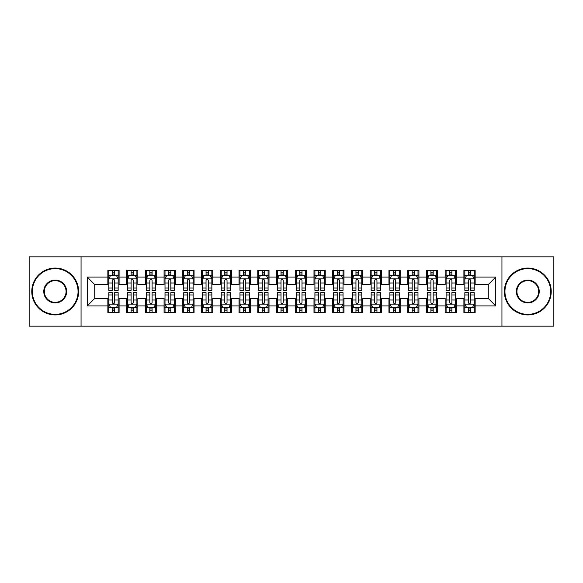 <?xml version="1.0" encoding="UTF-8"?>
<svg xmlns="http://www.w3.org/2000/svg" width="583" height="583" viewBox="0 0 583 583"><rect width="100%" height="100%" fill="white"/><g stroke="black" fill="none" stroke-linecap="round" stroke-linejoin="round"><path stroke-width="0.87" d="M501.941 326.167L553.85 326.167L553.85 256.833L501.941 256.833L501.941 326.167L81.059 326.167L81.059 256.833L29.15 256.833L29.15 326.167L81.059 326.167M501.941 256.833L81.059 256.833M87.239 305.929L87.239 277.071L107.855 277.071L107.855 284.57L94.737 284.57L94.737 298.43L87.239 305.929L107.855 305.929L107.855 312.583L119.1 312.583L119.1 305.929L126.591 305.929L126.591 312.583L137.836 312.583L137.836 305.929L145.335 305.929L145.335 312.583L156.579 312.583L156.579 305.929L164.071 305.929L164.071 312.583L175.315 312.583L175.315 305.929L182.814 305.929L182.814 312.583L194.059 312.583L194.059 305.929L201.55 305.929L201.55 312.583L212.795 312.583L212.795 305.929L220.294 305.929L220.294 312.583L231.531 312.583L231.531 305.929L239.03 305.929L239.03 312.583L250.275 312.583L250.275 305.929L257.766 305.929L257.766 312.583L269.011 312.583L269.011 305.929L276.51 305.929L276.51 312.583L287.754 312.583L287.754 305.929L295.246 305.929L295.246 312.583L306.49 312.583L306.49 305.929L313.989 305.929L313.989 312.583L325.234 312.583L325.234 305.929L332.725 305.929L332.725 312.583L343.97 312.583L343.97 305.929L351.469 305.929L351.469 312.583L362.706 312.583L362.706 305.929L370.205 305.929L370.205 312.583L381.45 312.583L381.45 305.929L388.941 305.929L388.941 312.583L400.186 312.583L400.186 305.929L407.685 305.929L407.685 312.583L418.929 312.583L418.929 305.929L426.421 305.929L426.421 312.583L437.665 312.583L437.665 305.929L445.164 305.929L445.164 312.583L456.409 312.583L456.409 305.929L463.9 305.929L463.9 312.583L475.145 312.583L475.145 298.43L488.262 298.43L488.262 284.57L475.145 284.57L475.145 277.071L495.761 277.071L495.761 305.929L475.145 305.929M475.145 277.071L475.145 270.417L463.9 270.417L463.9 277.071L456.409 277.071L456.409 270.417L445.164 270.417L445.164 277.071L437.665 277.071L437.665 270.417L426.421 270.417L426.421 277.071L418.929 277.071L418.929 270.417L407.685 270.417L407.685 277.071L400.186 277.071L400.186 270.417L388.941 270.417L388.941 277.071L381.45 277.071L381.45 270.417L370.205 270.417L370.205 277.071L362.706 277.071L362.706 270.417L351.469 270.417L351.469 277.071L343.97 277.071L343.97 270.417L332.725 270.417L332.725 277.071L325.234 277.071L325.234 270.417L313.989 270.417L313.989 277.071L306.49 277.071L306.49 270.417L295.246 270.417L295.246 277.071L287.754 277.071L287.754 270.417L276.51 270.417L276.51 277.071L269.011 277.071L269.011 270.417L257.766 270.417L257.766 277.071L250.275 277.071L250.275 270.417L239.03 270.417L239.03 277.071L231.531 277.071L231.531 270.417L220.294 270.417L220.294 277.071L212.795 277.071L212.795 270.417L201.55 270.417L201.55 277.071L194.059 277.071L194.059 270.417L182.814 270.417L182.814 277.071L175.315 277.071L175.315 270.417L164.071 270.417L164.071 277.071L156.579 277.071L156.579 270.417L145.335 270.417L145.335 277.071L137.836 277.071L137.836 270.417L126.591 270.417L126.591 277.071L119.1 277.071L119.1 270.417L107.855 270.417L107.855 277.071M456.409 305.929L456.409 298.43L463.9 298.43L463.9 305.929M495.761 277.071L488.262 284.57M437.665 305.929L437.665 298.43L445.164 298.43L445.164 305.929M463.9 277.071L463.9 284.57L456.409 284.57L456.409 277.071M418.929 305.929L418.929 298.43L426.421 298.43L426.421 305.929M445.164 277.071L445.164 284.57L437.665 284.57L437.665 277.071M400.186 305.929L400.186 298.43L407.685 298.43L407.685 305.929M426.421 277.071L426.421 284.57L418.929 284.57L418.929 277.071M381.45 305.929L381.45 298.43L388.941 298.43L388.941 305.929M407.685 277.071L407.685 284.57L400.186 284.57L400.186 277.071M362.706 305.929L362.706 298.43L370.205 298.43L370.205 305.929M388.941 277.071L388.941 284.57L381.45 284.57L381.45 277.071M343.97 305.929L343.97 298.43L351.469 298.43L351.469 305.929M370.205 277.071L370.205 284.57L362.706 284.57L362.706 277.071M325.234 305.929L325.234 298.43L332.725 298.43L332.725 305.929M351.469 277.071L351.469 284.57L343.97 284.57L343.97 277.071M306.49 305.929L306.49 298.43L313.989 298.43L313.989 305.929M332.725 277.071L332.725 284.57L325.234 284.57L325.234 277.071M287.754 305.929L287.754 298.43L295.246 298.43L295.246 305.929M313.989 277.071L313.989 284.57L306.49 284.57L306.49 277.071M269.011 305.929L269.011 298.43L276.51 298.43L276.51 305.929M295.246 277.071L295.246 284.57L287.754 284.57L287.754 277.071M250.275 305.929L250.275 298.43L257.766 298.43L257.766 305.929M276.51 277.071L276.51 284.57L269.011 284.57L269.011 277.071M231.531 305.929L231.531 298.43L239.03 298.43L239.03 305.929M257.766 277.071L257.766 284.57L250.275 284.57L250.275 277.071M212.795 305.929L212.795 298.43L220.294 298.43L220.294 305.929M239.03 277.071L239.03 284.57L231.531 284.57L231.531 277.071M194.059 305.929L194.059 298.43L201.55 298.43L201.55 305.929M220.294 277.071L220.294 284.57L212.795 284.57L212.795 277.071M175.315 305.929L175.315 298.43L182.814 298.43L182.814 305.929M201.55 277.071L201.55 284.57L194.059 284.57L194.059 277.071M156.579 305.929L156.579 298.43L164.071 298.43L164.071 305.929M182.814 277.071L182.814 284.57L175.315 284.57L175.315 277.071M137.836 305.929L137.836 298.43L145.335 298.43L145.335 305.929M164.071 277.071L164.071 284.57L156.579 284.57L156.579 277.071M119.1 305.929L119.1 298.43L126.591 298.43L126.591 305.929M145.335 277.071L145.335 284.57L137.836 284.57L137.836 277.071M94.737 298.43L107.855 298.43L107.855 305.929M126.591 277.071L126.591 284.57L119.1 284.57L119.1 277.071M463.9 275.103L464.84 275.103M474.205 275.103L475.145 275.103M445.164 275.103L446.097 275.103M455.469 275.103L456.409 275.103M426.421 275.103L427.361 275.103M436.733 275.103L437.665 275.103M407.685 275.103L408.617 275.103M417.989 275.103L418.929 275.103M388.941 275.103L389.881 275.103M399.253 275.103L400.186 275.103M370.205 275.103L371.145 275.103M380.51 275.103L381.45 275.103M351.469 275.103L352.402 275.103M361.773 275.103L362.706 275.103M332.725 275.103L333.665 275.103M343.03 275.103L343.97 275.103M313.989 275.103L314.922 275.103M324.294 275.103L325.234 275.103M295.246 275.103L296.186 275.103M305.558 275.103L306.49 275.103M276.51 275.103L277.442 275.103M286.814 275.103L287.754 275.103M257.766 275.103L258.706 275.103M268.078 275.103L269.011 275.103M239.03 275.103L239.97 275.103M249.335 275.103L250.275 275.103M220.294 275.103L221.227 275.103M230.598 275.103L231.531 275.103M201.55 275.103L202.49 275.103M211.855 275.103L212.795 275.103M182.814 275.103L183.747 275.103M193.119 275.103L194.059 275.103M164.071 275.103L165.011 275.103M174.383 275.103L175.315 275.103M145.335 275.103L146.267 275.103M155.639 275.103L156.579 275.103M126.591 275.103L127.531 275.103M136.903 275.103L137.836 275.103M107.855 275.103L108.795 275.103M118.16 275.103L119.1 275.103M107.855 307.897L108.795 307.897M118.16 307.897L119.1 307.897M126.591 307.897L127.531 307.897M136.903 307.897L137.836 307.897M145.335 307.897L146.267 307.897M155.639 307.897L156.579 307.897M164.071 307.897L165.011 307.897M174.383 307.897L175.315 307.897M182.814 307.897L183.747 307.897M193.119 307.897L194.059 307.897M201.55 307.897L202.49 307.897M211.855 307.897L212.795 307.897M220.294 307.897L221.227 307.897M230.598 307.897L231.531 307.897M239.03 307.897L239.97 307.897M249.335 307.897L250.275 307.897M257.766 307.897L258.706 307.897M268.078 307.897L269.011 307.897M276.51 307.897L277.442 307.897M286.814 307.897L287.754 307.897M295.246 307.897L296.186 307.897M305.558 307.897L306.49 307.897M313.989 307.897L314.922 307.897M324.294 307.897L325.234 307.897M332.725 307.897L333.665 307.897M343.03 307.897L343.97 307.897M351.469 307.897L352.402 307.897M361.773 307.897L362.706 307.897M370.205 307.897L371.145 307.897M380.51 307.897L381.45 307.897M388.941 307.897L389.881 307.897M399.253 307.897L400.186 307.897M407.685 307.897L408.617 307.897M417.989 307.897L418.929 307.897M426.421 307.897L427.361 307.897M436.733 307.897L437.665 307.897M445.164 307.897L446.097 307.897M455.469 307.897L456.409 307.897M463.9 307.897L464.84 307.897M474.205 307.897L475.145 307.897M87.239 277.071L94.737 284.57M488.262 298.43L495.761 305.929M114.603 272.851L112.351 272.851M118.16 288.024L114.603 288.024L114.603 290.378L118.16 290.378L118.16 278.944L116.287 275.198L110.668 275.198L108.795 278.944L108.795 290.378L112.351 290.378L112.351 288.024L108.795 288.024M108.795 278.944L108.795 270.417M118.16 278.944L118.16 270.417M112.351 275.198L112.351 270.417M114.603 270.417L114.603 275.198M114.603 288.024L114.603 280.35C113.853 278.907 113.102 278.907 112.351 280.35L112.351 288.024M114.603 275.103L112.351 275.103M112.351 310.149L114.603 310.149M108.795 294.976L112.351 294.976L112.351 292.622L108.795 292.622L108.795 304.056L110.668 307.802L116.287 307.802L118.16 304.056L118.16 292.622L114.603 292.622L114.603 294.976L118.16 294.976M118.16 304.056L118.16 312.583M108.795 304.056L108.795 312.583M114.603 307.802L114.603 312.583M112.351 312.583L112.351 307.802M112.351 294.976L112.351 302.65C113.102 304.093 113.853 304.093 114.603 302.65L114.603 294.976M112.351 307.897L114.603 307.897M133.339 272.851L131.095 272.851M136.903 288.024L133.339 288.024L133.339 290.378L136.903 290.378L136.903 278.944L135.03 275.198L129.404 275.198L127.531 278.944L127.531 290.378L131.095 290.378L131.095 288.024L127.531 288.024M127.531 278.944L127.531 270.417M136.903 278.944L136.903 270.417M131.095 275.198L131.095 270.417M133.339 270.417L133.339 275.198M133.339 288.024L133.339 280.35C132.589 278.907 131.845 278.907 131.095 280.35L131.095 288.024M133.339 275.103L131.095 275.103M152.083 272.851L149.831 272.851M155.639 288.024L152.083 288.024L152.083 290.378L155.639 290.378L155.639 278.944L153.766 275.198L148.148 275.198L146.267 278.944L146.267 290.378L149.831 290.378L149.831 288.024L146.267 288.024M146.267 278.944L146.267 270.417M155.639 278.944L155.639 270.417M149.831 275.198L149.831 270.417M152.083 270.417L152.083 275.198M152.083 288.024L152.083 280.35C151.332 278.907 150.582 278.907 149.831 280.35L149.831 288.024M152.083 275.103L149.831 275.103M131.095 310.149L133.339 310.149M127.531 294.976L131.095 294.976L131.095 292.622L127.531 292.622L127.531 304.056L129.404 307.802L135.03 307.802L136.903 304.056L136.903 292.622L133.339 292.622L133.339 294.976L136.903 294.976M136.903 304.056L136.903 312.583M127.531 304.056L127.531 312.583M133.339 307.802L133.339 312.583M131.095 312.583L131.095 307.802M131.095 294.976L131.095 302.65C131.838 304.093 132.589 304.093 133.339 302.65L133.339 294.976M131.095 307.897L133.339 307.897M149.831 310.149L152.083 310.149M146.267 294.976L149.831 294.976L149.831 292.622L146.267 292.622L146.267 304.056L148.148 307.802L153.766 307.802L155.639 304.056L155.639 292.622L152.083 292.622L152.083 294.976L155.639 294.976M155.639 304.056L155.639 312.583M146.267 304.056L146.267 312.583M152.083 307.802L152.083 312.583M149.831 312.583L149.831 307.802M149.831 294.976L149.831 302.65C150.582 304.093 151.332 304.093 152.083 302.65L152.083 294.976M149.831 307.897L152.083 307.897M55.196 314.361A22.861 22.861 0 0 0 78.056 291.5A22.861 22.861 0 0 0 55.196 268.639A22.861 22.861 0 0 0 32.335 291.5A22.861 22.861 0 0 0 55.196 314.361M55.196 268.078A23.422 23.422 0 0 1 78.625 291.5A23.422 23.422 0 0 1 55.196 314.922A23.422 23.422 0 0 1 31.774 291.5A23.422 23.422 0 0 1 55.196 268.078M55.196 302.934A11.434 11.434 0 0 1 43.769 291.5A11.434 11.434 0 0 1 55.196 280.066A11.434 11.434 0 0 1 66.63 291.5A11.434 11.434 0 0 1 55.196 302.934M55.196 280.634A10.866 10.866 0 0 0 44.33 291.5A10.866 10.866 0 0 0 55.196 302.366A10.866 10.866 0 0 0 66.068 291.5A10.866 10.866 0 0 0 55.196 280.634M527.804 314.361A22.861 22.861 0 0 0 550.665 291.5A22.861 22.861 0 0 0 527.804 268.639A22.861 22.861 0 0 0 504.944 291.5A22.861 22.861 0 0 0 527.804 314.361M527.804 268.078A23.422 23.422 0 0 1 551.226 291.5A23.422 23.422 0 0 1 527.804 314.922A23.422 23.422 0 0 1 504.375 291.5A23.422 23.422 0 0 1 527.804 268.078M527.804 302.934A11.434 11.434 0 0 1 516.37 291.5A11.434 11.434 0 0 1 527.804 280.066A11.434 11.434 0 0 1 539.231 291.5A11.434 11.434 0 0 1 527.804 302.934M527.804 280.634A10.866 10.866 0 0 0 516.932 291.5A10.866 10.866 0 0 0 527.804 302.366A10.866 10.866 0 0 0 538.67 291.5A10.866 10.866 0 0 0 527.804 280.634M170.819 272.851L168.567 272.851M174.383 288.024L170.819 288.024L170.819 290.378L174.383 290.378L174.383 278.944L172.502 275.198L166.884 275.198L165.011 278.944L165.011 290.378L168.567 290.378L168.567 288.024L165.011 288.024M165.011 278.944L165.011 270.417M174.383 278.944L174.383 270.417M168.567 275.198L168.567 270.417M170.819 270.417L170.819 275.198M170.819 288.024L170.819 280.35C170.068 278.907 169.318 278.907 168.567 280.35L168.567 288.024M170.819 275.103L168.567 275.103M189.555 272.851L187.311 272.851M193.119 288.024L189.555 288.024L189.555 290.378L193.119 290.378L193.119 278.944L191.246 275.198L185.62 275.198L183.747 278.944L183.747 290.378L187.311 290.378L187.311 288.024L183.747 288.024M183.747 278.944L183.747 270.417M193.119 278.944L193.119 270.417M187.311 275.198L187.311 270.417M189.555 270.417L189.555 275.198M189.555 288.024L189.555 280.35C188.812 278.907 188.061 278.907 187.311 280.35L187.311 288.024M189.555 275.103L187.311 275.103M168.567 310.149L170.819 310.149M165.011 294.976L168.567 294.976L168.567 292.622L165.011 292.622L165.011 304.056L166.884 307.802L172.502 307.802L174.383 304.056L174.383 292.622L170.819 292.622L170.819 294.976L174.383 294.976M174.383 304.056L174.383 312.583M165.011 304.056L165.011 312.583M170.819 307.802L170.819 312.583M168.567 312.583L168.567 307.802M168.567 294.976L168.567 302.65C169.318 304.093 170.068 304.093 170.819 302.65L170.819 294.976M168.567 307.897L170.819 307.897M187.311 310.149L189.555 310.149M183.747 294.976L187.311 294.976L187.311 292.622L183.747 292.622L183.747 304.056L185.62 307.802L191.246 307.802L193.119 304.056L193.119 292.622L189.555 292.622L189.555 294.976L193.119 294.976M193.119 304.056L193.119 312.583M183.747 304.056L183.747 312.583M189.555 307.802L189.555 312.583M187.311 312.583L187.311 307.802M187.311 294.976L187.311 302.65C188.061 304.093 188.805 304.093 189.555 302.65L189.555 294.976M187.311 307.897L189.555 307.897M208.299 272.851L206.047 272.851M211.855 288.024L208.299 288.024L208.299 290.378L211.855 290.378L211.855 278.944L209.982 275.198L204.363 275.198L202.49 278.944L202.49 290.378L206.047 290.378L206.047 288.024L202.49 288.024M202.49 278.944L202.49 270.417M211.855 278.944L211.855 270.417M206.047 275.198L206.047 270.417M208.299 270.417L208.299 275.198M208.299 288.024L208.299 280.35C207.548 278.907 206.797 278.907 206.047 280.35L206.047 288.024M208.299 275.103L206.047 275.103M206.047 310.149L208.299 310.149M202.49 294.976L206.047 294.976L206.047 292.622L202.49 292.622L202.49 304.056L204.363 307.802L209.982 307.802L211.855 304.056L211.855 292.622L208.299 292.622L208.299 294.976L211.855 294.976M211.855 304.056L211.855 312.583M202.49 304.056L202.49 312.583M208.299 307.802L208.299 312.583M206.047 312.583L206.047 307.802M206.047 294.976L206.047 302.65C206.797 304.093 207.548 304.093 208.299 302.65L208.299 294.976M206.047 307.897L208.299 307.897M227.035 272.851L224.79 272.851M230.598 288.024L227.035 288.024L227.035 290.378L230.598 290.378L230.598 278.944L228.725 275.198L223.1 275.198L221.227 278.944L221.227 290.378L224.79 290.378L224.79 288.024L221.227 288.024M221.227 278.944L221.227 270.417M230.598 278.944L230.598 270.417M224.79 275.198L224.79 270.417M227.035 270.417L227.035 275.198M227.035 288.024L227.035 280.35C226.291 278.907 225.541 278.907 224.79 280.35L224.79 288.024M227.035 275.103L224.79 275.103M224.79 310.149L227.035 310.149M221.227 294.976L224.79 294.976L224.79 292.622L221.227 292.622L221.227 304.056L223.1 307.802L228.725 307.802L230.598 304.056L230.598 292.622L227.035 292.622L227.035 294.976L230.598 294.976M230.598 304.056L230.598 312.583M221.227 304.056L221.227 312.583M227.035 307.802L227.035 312.583M224.79 312.583L224.79 307.802M224.79 294.976L224.79 302.65C225.534 304.093 226.284 304.093 227.035 302.65L227.035 294.976M224.79 307.897L227.035 307.897M245.778 272.851L243.526 272.851M249.335 288.024L245.778 288.024L245.778 290.378L249.335 290.378L249.335 278.944L247.462 275.198L241.843 275.198L239.97 278.944L239.97 290.378L243.526 290.378L243.526 288.024L239.97 288.024M239.97 278.944L239.97 270.417M249.335 278.944L249.335 270.417M243.526 275.198L243.526 270.417M245.778 270.417L245.778 275.198M245.778 288.024L245.778 280.35C245.028 278.907 244.277 278.907 243.526 280.35L243.526 288.024M245.778 275.103L243.526 275.103M264.514 272.851L262.27 272.851M268.078 288.024L264.514 288.024L264.514 290.378L268.078 290.378L268.078 278.944L266.205 275.198L260.579 275.198L258.706 278.944L258.706 290.378L262.27 290.378L262.27 288.024L258.706 288.024M258.706 278.944L258.706 270.417M268.078 278.944L268.078 270.417M262.27 275.198L262.27 270.417M264.514 270.417L264.514 275.198M264.514 288.024L264.514 280.35C263.764 278.907 263.02 278.907 262.27 280.35L262.27 288.024M264.514 275.103L262.27 275.103M283.258 272.851L281.006 272.851M286.814 288.024L283.258 288.024L283.258 290.378L286.814 290.378L286.814 278.944L284.941 275.198L279.323 275.198L277.442 278.944L277.442 290.378L281.006 290.378L281.006 288.024L277.442 288.024M277.442 278.944L277.442 270.417M286.814 278.944L286.814 270.417M281.006 275.198L281.006 270.417M283.258 270.417L283.258 275.198M283.258 288.024L283.258 280.35C282.507 278.907 281.757 278.907 281.006 280.35L281.006 288.024M283.258 275.103L281.006 275.103M301.994 272.851L299.742 272.851M305.558 288.024L301.994 288.024L301.994 290.378L305.558 290.378L305.558 278.944L303.677 275.198L298.059 275.198L296.186 278.944L296.186 290.378L299.742 290.378L299.742 288.024L296.186 288.024M296.186 278.944L296.186 270.417M305.558 278.944L305.558 270.417M299.742 275.198L299.742 270.417M301.994 270.417L301.994 275.198M301.994 288.024L301.994 280.35C301.243 278.907 300.493 278.907 299.742 280.35L299.742 288.024M301.994 275.103L299.742 275.103M320.73 272.851L318.486 272.851M324.294 288.024L320.73 288.024L320.73 290.378L324.294 290.378L324.294 278.944L322.421 275.198L316.795 275.198L314.922 278.944L314.922 290.378L318.486 290.378L318.486 288.024L314.922 288.024M314.922 278.944L314.922 270.417M324.294 278.944L324.294 270.417M318.486 275.198L318.486 270.417M320.73 270.417L320.73 275.198M320.73 288.024L320.73 280.35C319.987 278.907 319.236 278.907 318.486 280.35L318.486 288.024M320.73 275.103L318.486 275.103M339.474 272.851L337.222 272.851M343.03 288.024L339.474 288.024L339.474 290.378L343.03 290.378L343.03 278.944L341.157 275.198L335.538 275.198L333.665 278.944L333.665 290.378L337.222 290.378L337.222 288.024L333.665 288.024M333.665 278.944L333.665 270.417M343.03 278.944L343.03 270.417M337.222 275.198L337.222 270.417M339.474 270.417L339.474 275.198M339.474 288.024L339.474 280.35C338.723 278.907 337.972 278.907 337.222 280.35L337.222 288.024M339.474 275.103L337.222 275.103M358.21 272.851L355.965 272.851M361.773 288.024L358.21 288.024L358.21 290.378L361.773 290.378L361.773 278.944L359.9 275.198L354.275 275.198L352.402 278.944L352.402 290.378L355.965 290.378L355.965 288.024L352.402 288.024M352.402 278.944L352.402 270.417M361.773 278.944L361.773 270.417M355.965 275.198L355.965 270.417M358.21 270.417L358.21 275.198M358.21 288.024L358.21 280.35C357.466 278.907 356.716 278.907 355.965 280.35L355.965 288.024M358.21 275.103L355.965 275.103M376.953 272.851L374.701 272.851M380.51 288.024L376.953 288.024L376.953 290.378L380.51 290.378L380.51 278.944L378.637 275.198L373.018 275.198L371.145 278.944L371.145 290.378L374.701 290.378L374.701 288.024L371.145 288.024M371.145 278.944L371.145 270.417M380.51 278.944L380.51 270.417M374.701 275.198L374.701 270.417M376.953 270.417L376.953 275.198M376.953 288.024L376.953 280.35C376.203 278.907 375.452 278.907 374.701 280.35L374.701 288.024M376.953 275.103L374.701 275.103M395.689 272.851L393.445 272.851M399.253 288.024L395.689 288.024L395.689 290.378L399.253 290.378L399.253 278.944L397.38 275.198L391.754 275.198L389.881 278.944L389.881 290.378L393.445 290.378L393.445 288.024L389.881 288.024M389.881 278.944L389.881 270.417M399.253 278.944L399.253 270.417M393.445 275.198L393.445 270.417M395.689 270.417L395.689 275.198M395.689 288.024L395.689 280.35C394.939 278.907 394.195 278.907 393.445 280.35L393.445 288.024M395.689 275.103L393.445 275.103M243.526 310.149L245.778 310.149M239.97 294.976L243.526 294.976L243.526 292.622L239.97 292.622L239.97 304.056L241.843 307.802L247.462 307.802L249.335 304.056L249.335 292.622L245.778 292.622L245.778 294.976L249.335 294.976M249.335 304.056L249.335 312.583M239.97 304.056L239.97 312.583M245.778 307.802L245.778 312.583M243.526 312.583L243.526 307.802M243.526 294.976L243.526 302.65C244.277 304.093 245.028 304.093 245.778 302.65L245.778 294.976M243.526 307.897L245.778 307.897M262.27 310.149L264.514 310.149M258.706 294.976L262.27 294.976L262.27 292.622L258.706 292.622L258.706 304.056L260.579 307.802L266.205 307.802L268.078 304.056L268.078 292.622L264.514 292.622L264.514 294.976L268.078 294.976M268.078 304.056L268.078 312.583M258.706 304.056L258.706 312.583M264.514 307.802L264.514 312.583M262.27 312.583L262.27 307.802M262.27 294.976L262.27 302.65C263.013 304.093 263.764 304.093 264.514 302.65L264.514 294.976M262.27 307.897L264.514 307.897M281.006 310.149L283.258 310.149M277.442 294.976L281.006 294.976L281.006 292.622L277.442 292.622L277.442 304.056L279.323 307.802L284.941 307.802L286.814 304.056L286.814 292.622L283.258 292.622L283.258 294.976L286.814 294.976M286.814 304.056L286.814 312.583M277.442 304.056L277.442 312.583M283.258 307.802L283.258 312.583M281.006 312.583L281.006 307.802M281.006 294.976L281.006 302.65C281.757 304.093 282.507 304.093 283.258 302.65L283.258 294.976M281.006 307.897L283.258 307.897M299.742 310.149L301.994 310.149M296.186 294.976L299.742 294.976L299.742 292.622L296.186 292.622L296.186 304.056L298.059 307.802L303.677 307.802L305.558 304.056L305.558 292.622L301.994 292.622L301.994 294.976L305.558 294.976M305.558 304.056L305.558 312.583M296.186 304.056L296.186 312.583M301.994 307.802L301.994 312.583M299.742 312.583L299.742 307.802M299.742 294.976L299.742 302.65C300.493 304.093 301.243 304.093 301.994 302.65L301.994 294.976M299.742 307.897L301.994 307.897M318.486 310.149L320.73 310.149M314.922 294.976L318.486 294.976L318.486 292.622L314.922 292.622L314.922 304.056L316.795 307.802L322.421 307.802L324.294 304.056L324.294 292.622L320.73 292.622L320.73 294.976L324.294 294.976M324.294 304.056L324.294 312.583M314.922 304.056L314.922 312.583M320.73 307.802L320.73 312.583M318.486 312.583L318.486 307.802M318.486 294.976L318.486 302.65C319.236 304.093 319.98 304.093 320.73 302.65L320.73 294.976M318.486 307.897L320.73 307.897M337.222 310.149L339.474 310.149M333.665 294.976L337.222 294.976L337.222 292.622L333.665 292.622L333.665 304.056L335.538 307.802L341.157 307.802L343.03 304.056L343.03 292.622L339.474 292.622L339.474 294.976L343.03 294.976M343.03 304.056L343.03 312.583M333.665 304.056L333.665 312.583M339.474 307.802L339.474 312.583M337.222 312.583L337.222 307.802M337.222 294.976L337.222 302.65C337.972 304.093 338.723 304.093 339.474 302.65L339.474 294.976M337.222 307.897L339.474 307.897M355.965 310.149L358.21 310.149M352.402 294.976L355.965 294.976L355.965 292.622L352.402 292.622L352.402 304.056L354.275 307.802L359.9 307.802L361.773 304.056L361.773 292.622L358.21 292.622L358.21 294.976L361.773 294.976M361.773 304.056L361.773 312.583M352.402 304.056L352.402 312.583M358.21 307.802L358.21 312.583M355.965 312.583L355.965 307.802M355.965 294.976L355.965 302.65C356.709 304.093 357.459 304.093 358.21 302.65L358.21 294.976M355.965 307.897L358.21 307.897M374.701 310.149L376.953 310.149M371.145 294.976L374.701 294.976L374.701 292.622L371.145 292.622L371.145 304.056L373.018 307.802L378.637 307.802L380.51 304.056L380.51 292.622L376.953 292.622L376.953 294.976L380.51 294.976M380.51 304.056L380.51 312.583M371.145 304.056L371.145 312.583M376.953 307.802L376.953 312.583M374.701 312.583L374.701 307.802M374.701 294.976L374.701 302.65C375.452 304.093 376.203 304.093 376.953 302.65L376.953 294.976M374.701 307.897L376.953 307.897M393.445 310.149L395.689 310.149M389.881 294.976L393.445 294.976L393.445 292.622L389.881 292.622L389.881 304.056L391.754 307.802L397.38 307.802L399.253 304.056L399.253 292.622L395.689 292.622L395.689 294.976L399.253 294.976M399.253 304.056L399.253 312.583M389.881 304.056L389.881 312.583M395.689 307.802L395.689 312.583M393.445 312.583L393.445 307.802M393.445 294.976L393.445 302.65C394.188 304.093 394.939 304.093 395.689 302.65L395.689 294.976M393.445 307.897L395.689 307.897M414.433 272.851L412.181 272.851M417.989 288.024L414.433 288.024L414.433 290.378L417.989 290.378L417.989 278.944L416.116 275.198L410.498 275.198L408.617 278.944L408.617 290.378L412.181 290.378L412.181 288.024L408.617 288.024M408.617 278.944L408.617 270.417M417.989 278.944L417.989 270.417M412.181 275.198L412.181 270.417M414.433 270.417L414.433 275.198M414.433 288.024L414.433 280.35C413.682 278.907 412.932 278.907 412.181 280.35L412.181 288.024M414.433 275.103L412.181 275.103M412.181 310.149L414.433 310.149M408.617 294.976L412.181 294.976L412.181 292.622L408.617 292.622L408.617 304.056L410.498 307.802L416.116 307.802L417.989 304.056L417.989 292.622L414.433 292.622L414.433 294.976L417.989 294.976M417.989 304.056L417.989 312.583M408.617 304.056L408.617 312.583M414.433 307.802L414.433 312.583M412.181 312.583L412.181 307.802M412.181 294.976L412.181 302.65C412.932 304.093 413.682 304.093 414.433 302.65L414.433 294.976M412.181 307.897L414.433 307.897M433.169 272.851L430.917 272.851M436.733 288.024L433.169 288.024L433.169 290.378L436.733 290.378L436.733 278.944L434.852 275.198L429.234 275.198L427.361 278.944L427.361 290.378L430.917 290.378L430.917 288.024L427.361 288.024M427.361 278.944L427.361 270.417M436.733 278.944L436.733 270.417M430.917 275.198L430.917 270.417M433.169 270.417L433.169 275.198M433.169 288.024L433.169 280.35C432.418 278.907 431.668 278.907 430.917 280.35L430.917 288.024M433.169 275.103L430.917 275.103M430.917 310.149L433.169 310.149M427.361 294.976L430.917 294.976L430.917 292.622L427.361 292.622L427.361 304.056L429.234 307.802L434.852 307.802L436.733 304.056L436.733 292.622L433.169 292.622L433.169 294.976L436.733 294.976M436.733 304.056L436.733 312.583M427.361 304.056L427.361 312.583M433.169 307.802L433.169 312.583M430.917 312.583L430.917 307.802M430.917 294.976L430.917 302.65C431.668 304.093 432.418 304.093 433.169 302.65L433.169 294.976M430.917 307.897L433.169 307.897M451.905 272.851L449.661 272.851M455.469 288.024L451.905 288.024L451.905 290.378L455.469 290.378L455.469 278.944L453.596 275.198L447.97 275.198L446.097 278.944L446.097 290.378L449.661 290.378L449.661 288.024L446.097 288.024M446.097 278.944L446.097 270.417M455.469 278.944L455.469 270.417M449.661 275.198L449.661 270.417M451.905 270.417L451.905 275.198M451.905 288.024L451.905 280.35C451.162 278.907 450.411 278.907 449.661 280.35L449.661 288.024M451.905 275.103L449.661 275.103M449.661 310.149L451.905 310.149M446.097 294.976L449.661 294.976L449.661 292.622L446.097 292.622L446.097 304.056L447.97 307.802L453.596 307.802L455.469 304.056L455.469 292.622L451.905 292.622L451.905 294.976L455.469 294.976M455.469 304.056L455.469 312.583M446.097 304.056L446.097 312.583M451.905 307.802L451.905 312.583M449.661 312.583L449.661 307.802M449.661 294.976L449.661 302.65C450.411 304.093 451.155 304.093 451.905 302.65L451.905 294.976M449.661 307.897L451.905 307.897M470.649 272.851L468.397 272.851M474.205 288.024L470.649 288.024L470.649 290.378L474.205 290.378L474.205 278.944L472.332 275.198L466.713 275.198L464.84 278.944L464.84 290.378L468.397 290.378L468.397 288.024L464.84 288.024M464.84 278.944L464.84 270.417M474.205 278.944L474.205 270.417M468.397 275.198L468.397 270.417M470.649 270.417L470.649 275.198M470.649 288.024L470.649 280.35C469.898 278.907 469.147 278.907 468.397 280.35L468.397 288.024M470.649 275.103L468.397 275.103M468.397 310.149L470.649 310.149M464.84 294.976L468.397 294.976L468.397 292.622L464.84 292.622L464.84 304.056L466.713 307.802L472.332 307.802L474.205 304.056L474.205 292.622L470.649 292.622L470.649 294.976L474.205 294.976M474.205 304.056L474.205 312.583M464.84 304.056L464.84 312.583M470.649 307.802L470.649 312.583M468.397 312.583L468.397 307.802M468.397 294.976L468.397 302.65C469.147 304.093 469.898 304.093 470.649 302.65L470.649 294.976M468.397 307.897L470.649 307.897M118.116 278.849L108.839 278.849M108.795 275.424L110.551 275.424M116.403 275.424L118.16 275.424M112.351 283.003L108.795 283.003M118.16 283.003L114.603 283.003M114.603 274.046L112.351 274.046M108.839 304.151L118.116 304.151M118.16 307.576L116.403 307.576M110.551 307.576L108.795 307.576M114.603 299.997L118.16 299.997M108.795 299.997L112.351 299.997M112.351 308.954L114.603 308.954M136.852 278.849L127.575 278.849M127.531 275.424L129.295 275.424M135.139 275.424L136.903 275.424M131.095 283.003L127.531 283.003M136.903 283.003L133.339 283.003M133.339 274.046L131.095 274.046M155.595 278.849L146.318 278.849M146.267 275.424L148.031 275.424M153.876 275.424L155.639 275.424M149.831 283.003L146.267 283.003M155.639 283.003L152.083 283.003M152.083 274.046L149.831 274.046M127.575 304.151L136.852 304.151M136.903 307.576L135.139 307.576M129.295 307.576L127.531 307.576M133.339 299.997L136.903 299.997M127.531 299.997L131.095 299.997M131.095 308.954L133.339 308.954M146.318 304.151L155.595 304.151M155.639 307.576L153.876 307.576M148.031 307.576L146.267 307.576M152.083 299.997L155.639 299.997M146.267 299.997L149.831 299.997M149.831 308.954L152.083 308.954M174.332 278.849L165.055 278.849M165.011 275.424L166.774 275.424M172.619 275.424L174.383 275.424M168.567 283.003L165.011 283.003M174.383 283.003L170.819 283.003M170.819 274.046L168.567 274.046M193.075 278.849L183.798 278.849M183.747 275.424L185.511 275.424M191.355 275.424L193.119 275.424M187.311 283.003L183.747 283.003M193.119 283.003L189.555 283.003M189.555 274.046L187.311 274.046M165.055 304.151L174.332 304.151M174.383 307.576L172.619 307.576M166.774 307.576L165.011 307.576M170.819 299.997L174.383 299.997M165.011 299.997L168.567 299.997M168.567 308.954L170.819 308.954M183.798 304.151L193.075 304.151M193.119 307.576L191.355 307.576M185.511 307.576L183.747 307.576M189.555 299.997L193.119 299.997M183.747 299.997L187.311 299.997M187.311 308.954L189.555 308.954M211.811 278.849L202.534 278.849M202.49 275.424L204.247 275.424M210.099 275.424L211.855 275.424M206.047 283.003L202.49 283.003M211.855 283.003L208.299 283.003M208.299 274.046L206.047 274.046M202.534 304.151L211.811 304.151M211.855 307.576L210.099 307.576M204.247 307.576L202.49 307.576M208.299 299.997L211.855 299.997M202.49 299.997L206.047 299.997M206.047 308.954L208.299 308.954M230.547 278.849L221.278 278.849M221.227 275.424L222.99 275.424M228.835 275.424L230.598 275.424M224.79 283.003L221.227 283.003M230.598 283.003L227.035 283.003M227.035 274.046L224.79 274.046M221.278 304.151L230.547 304.151M230.598 307.576L228.835 307.576M222.99 307.576L221.227 307.576M227.035 299.997L230.598 299.997M221.227 299.997L224.79 299.997M224.79 308.954L227.035 308.954M249.291 278.849L240.014 278.849M239.97 275.424L241.726 275.424M247.578 275.424L249.335 275.424M243.526 283.003L239.97 283.003M249.335 283.003L245.778 283.003M245.778 274.046L243.526 274.046M268.027 278.849L258.75 278.849M258.706 275.424L260.47 275.424M266.314 275.424L268.078 275.424M262.27 283.003L258.706 283.003M268.078 283.003L264.514 283.003M264.514 274.046L262.27 274.046M286.77 278.849L277.493 278.849M277.442 275.424L279.206 275.424M285.051 275.424L286.814 275.424M281.006 283.003L277.442 283.003M286.814 283.003L283.258 283.003M283.258 274.046L281.006 274.046M305.507 278.849L296.23 278.849M296.186 275.424L297.949 275.424M303.794 275.424L305.558 275.424M299.742 283.003L296.186 283.003M305.558 283.003L301.994 283.003M301.994 274.046L299.742 274.046M324.25 278.849L314.973 278.849M314.922 275.424L316.686 275.424M322.53 275.424L324.294 275.424M318.486 283.003L314.922 283.003M324.294 283.003L320.73 283.003M320.73 274.046L318.486 274.046M342.986 278.849L333.709 278.849M333.665 275.424L335.422 275.424M341.274 275.424L343.03 275.424M337.222 283.003L333.665 283.003M343.03 283.003L339.474 283.003M339.474 274.046L337.222 274.046M361.722 278.849L352.453 278.849M352.402 275.424L354.165 275.424M360.01 275.424L361.773 275.424M355.965 283.003L352.402 283.003M361.773 283.003L358.21 283.003M358.21 274.046L355.965 274.046M380.466 278.849L371.189 278.849M371.145 275.424L372.901 275.424M378.753 275.424L380.51 275.424M374.701 283.003L371.145 283.003M380.51 283.003L376.953 283.003M376.953 274.046L374.701 274.046M399.202 278.849L389.925 278.849M389.881 275.424L391.645 275.424M397.489 275.424L399.253 275.424M393.445 283.003L389.881 283.003M399.253 283.003L395.689 283.003M395.689 274.046L393.445 274.046M240.014 304.151L249.291 304.151M249.335 307.576L247.578 307.576M241.726 307.576L239.97 307.576M245.778 299.997L249.335 299.997M239.97 299.997L243.526 299.997M243.526 308.954L245.778 308.954M258.75 304.151L268.027 304.151M268.078 307.576L266.314 307.576M260.47 307.576L258.706 307.576M264.514 299.997L268.078 299.997M258.706 299.997L262.27 299.997M262.27 308.954L264.514 308.954M277.493 304.151L286.77 304.151M286.814 307.576L285.051 307.576M279.206 307.576L277.442 307.576M283.258 299.997L286.814 299.997M277.442 299.997L281.006 299.997M281.006 308.954L283.258 308.954M296.23 304.151L305.507 304.151M305.558 307.576L303.794 307.576M297.949 307.576L296.186 307.576M301.994 299.997L305.558 299.997M296.186 299.997L299.742 299.997M299.742 308.954L301.994 308.954M314.973 304.151L324.25 304.151M324.294 307.576L322.53 307.576M316.686 307.576L314.922 307.576M320.73 299.997L324.294 299.997M314.922 299.997L318.486 299.997M318.486 308.954L320.73 308.954M333.709 304.151L342.986 304.151M343.03 307.576L341.274 307.576M335.422 307.576L333.665 307.576M339.474 299.997L343.03 299.997M333.665 299.997L337.222 299.997M337.222 308.954L339.474 308.954M352.453 304.151L361.722 304.151M361.773 307.576L360.01 307.576M354.165 307.576L352.402 307.576M358.21 299.997L361.773 299.997M352.402 299.997L355.965 299.997M355.965 308.954L358.21 308.954M371.189 304.151L380.466 304.151M380.51 307.576L378.753 307.576M372.901 307.576L371.145 307.576M376.953 299.997L380.51 299.997M371.145 299.997L374.701 299.997M374.701 308.954L376.953 308.954M389.925 304.151L399.202 304.151M399.253 307.576L397.489 307.576M391.645 307.576L389.881 307.576M395.689 299.997L399.253 299.997M389.881 299.997L393.445 299.997M393.445 308.954L395.689 308.954M417.945 278.849L408.668 278.849M408.617 275.424L410.381 275.424M416.226 275.424L417.989 275.424M412.181 283.003L408.617 283.003M417.989 283.003L414.433 283.003M414.433 274.046L412.181 274.046M408.668 304.151L417.945 304.151M417.989 307.576L416.226 307.576M410.381 307.576L408.617 307.576M414.433 299.997L417.989 299.997M408.617 299.997L412.181 299.997M412.181 308.954L414.433 308.954M436.682 278.849L427.405 278.849M427.361 275.424L429.124 275.424M434.969 275.424L436.733 275.424M430.917 283.003L427.361 283.003M436.733 283.003L433.169 283.003M433.169 274.046L430.917 274.046M427.405 304.151L436.682 304.151M436.733 307.576L434.969 307.576M429.124 307.576L427.361 307.576M433.169 299.997L436.733 299.997M427.361 299.997L430.917 299.997M430.917 308.954L433.169 308.954M455.425 278.849L446.148 278.849M446.097 275.424L447.861 275.424M453.705 275.424L455.469 275.424M449.661 283.003L446.097 283.003M455.469 283.003L451.905 283.003M451.905 274.046L449.661 274.046M446.148 304.151L455.425 304.151M455.469 307.576L453.705 307.576M447.861 307.576L446.097 307.576M451.905 299.997L455.469 299.997M446.097 299.997L449.661 299.997M449.661 308.954L451.905 308.954M474.161 278.849L464.884 278.849M464.84 275.424L466.597 275.424M472.449 275.424L474.205 275.424M468.397 283.003L464.84 283.003M474.205 283.003L470.649 283.003M470.649 274.046L468.397 274.046M464.884 304.151L474.161 304.151M474.205 307.576L472.449 307.576M466.597 307.576L464.84 307.576M470.649 299.997L474.205 299.997M464.84 299.997L468.397 299.997M468.397 308.954L470.649 308.954"/></g></svg>
